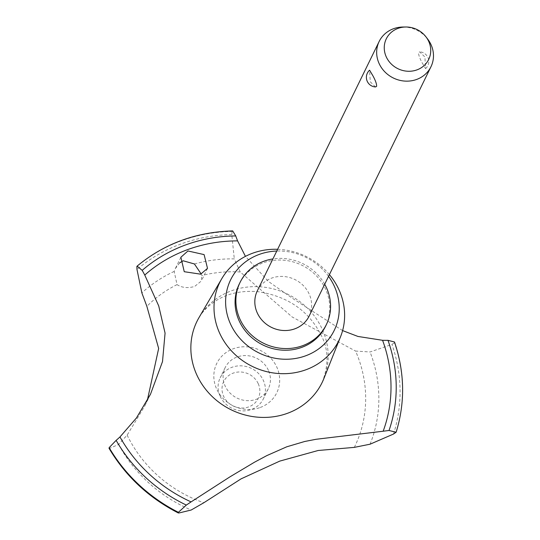 <?xml version="1.0" encoding="UTF-8"?>
<svg xmlns="http://www.w3.org/2000/svg" width="540" height="540" viewBox="0 0 540 540"><rect width="100%" height="100%" fill="white"/><g stroke="black" fill="none" stroke-linecap="round" stroke-linejoin="round"><path stroke-width="0.41" stroke-dasharray="2.7 2.03" d="M325.579 326.214A48.033 44.374 26 0 0 325.607 289.238A48.033 44.374 26 0 0 282.454 260.111A48.033 44.374 26 0 0 239.261 284.04M323.899 378.513A69.647 64.348 26 0 0 322.13 328.988A69.647 64.348 26 0 0 231.356 290.824A69.647 64.348 26 0 0 199.044 317.513M232.686 230.918L232.106 231.424A159.469 147.332 26 0 0 180.833 240.989A159.469 147.332 26 0 0 136.877 266.463M232.139 231.356A159.469 147.332 26 0 0 180.866 240.921A159.469 147.332 26 0 0 136.904 266.396M179.685 262.838L175.345 268.556L174.184 271.424L177.032 284.621C181.899 287.766 187.772 288.387 194.65 286.463L201.346 280.996L201.737 275.528L201.163 273.969M257.33 290.824A28.823 26.629 -154 0 1 283.25 276.466A28.823 26.629 -154 0 1 309.137 293.942A28.823 26.629 -154 0 1 309.123 316.13M422.105 62.721L425.594 68.6L424.899 57.004L419.654 51.86L418.568 52.434C418.412 54.601 419.587 58.037 422.105 62.721M375.523 86.94L370.278 81.79L369.583 70.193M402.975 27.027A28.823 26.629 -154 0 1 427.7 39.11M258.221 383.663A19.211 17.753 -154 0 1 248.71 406.904A19.211 17.753 -154 0 1 223.675 396.374A19.211 17.753 -154 0 1 233.179 373.133A19.211 17.753 -154 0 1 258.221 383.663M220.158 396.313A24.017 22.187 26 0 0 241.738 410.873A24.017 22.187 26 0 0 263.331 398.912A24.017 22.187 26 0 0 263.344 380.423A24.017 22.187 26 0 0 241.772 365.857A24.017 22.187 26 0 0 220.178 377.825A24.017 22.187 26 0 0 220.158 396.313M268.353 370.183A24.017 22.187 26 0 0 246.773 355.617A24.017 22.187 26 0 0 225.18 367.585A24.017 22.187 26 0 0 225.167 386.073A24.017 22.187 26 0 0 246.74 400.633A24.017 22.187 26 0 0 268.333 388.672A24.017 22.187 26 0 0 268.353 370.183M324.709 284.229A48.033 44.374 26 0 0 272.916 258.93M232.106 231.424L231.788 234.583L234.293 258.876M177.032 284.621A127.049 117.376 26 0 0 146.873 306.356M109.114 447.707L109.58 448.335L118.631 444.488L127.15 435.112L144.518 406.471L147.305 400.464M127.15 435.112A127.049 117.376 26 0 0 203.816 502.76M354.321 447.377A127.049 117.376 26 0 0 355.57 351.061L370.055 351.972L391.973 344.419L394.423 342.725L394.497 341.989M194.427 263.972A140.096 129.431 26 0 1 234.293 258.883L240.266 271.991L292.214 317.014L355.57 351.061M240.266 271.991A127.049 117.376 26 0 0 201.737 275.528M260.26 407.477A33.399 30.861 26 0 0 276.791 367.079A33.399 30.861 26 0 0 233.253 348.773A33.399 30.861 26 0 0 216.729 389.178A33.399 30.861 26 0 0 260.26 407.477M342.603 330.595L292.97 298.661L268.252 281.327L245.45 256.379M396.11 432.243A159.469 147.332 26 0 0 394.423 342.725M396.144 432.175A159.469 147.332 26 0 0 394.45 342.657M329.407 274.61A66.251 61.209 26 0 0 277.621 249.304M328.556 276.345A57.638 53.251 26 0 0 276.77 251.039M174.184 271.424A140.096 129.431 26 0 0 141.858 292.889M231.788 234.583A157.808 145.793 26 0 0 180.718 244.06A157.808 145.793 26 0 0 136.978 269.474M109.58 448.335A157.808 145.793 26 0 0 178.983 512.98M118.638 444.488A140.096 129.431 26 0 0 191.187 510.023M370.069 444.197A140.096 129.431 26 0 0 370.055 351.972M393.525 434.038A157.808 145.793 26 0 0 391.973 344.425M322.083 382.604C328.853 365.222 328.624 349.582 321.401 335.678C308.954 310.865 287.8 296.204 257.938 291.688C243.5 290.52 230.938 292.727 220.232 298.289C209.284 304.115 201.515 311.837 196.931 321.455M207.509 268.373L201.346 280.996M425.601 68.6A9.605 9.605 0 0 0 419.654 51.853M225.18 367.585L220.178 377.825M268.333 388.672L263.331 398.912M180.866 257.263L175.345 268.556M150.39 394.457L144.518 406.471"/><path stroke-width="0.81" d="M272.916 258.93A48.033 44.374 26 0 0 240.071 282.393L239.261 284.04A48.033 44.374 26 0 0 239.234 321.017A48.033 44.374 26 0 0 282.386 350.143A48.033 44.374 26 0 0 325.579 326.214L326.383 324.56A48.033 44.374 26 0 0 326.416 287.584A48.033 44.374 26 0 0 324.709 284.229M240.071 282.393A48.033 44.374 26 0 0 240.044 319.37A48.033 44.374 26 0 0 283.19 348.489A48.033 44.374 26 0 0 326.383 324.56M277.621 249.304A66.251 61.209 26 0 0 221.798 278.647A66.251 61.209 26 0 0 219.746 333.396A66.251 61.209 26 0 0 281.543 373.667A66.251 61.209 26 0 0 340.571 336.67A66.251 61.209 26 0 0 338.884 289.562A66.251 61.209 26 0 0 329.407 274.61M276.77 251.039A57.638 53.251 26 0 0 230.6 324.196A57.638 53.251 26 0 0 305.721 355.779A57.638 53.251 26 0 0 334.247 286.058A57.638 53.251 26 0 0 328.556 276.345M221.798 278.647L199.044 317.513A69.647 64.348 26 0 0 196.931 321.455A69.647 64.348 26 0 0 196.884 375.07A69.647 64.348 26 0 0 259.457 417.299A69.647 64.348 26 0 0 322.083 382.604A69.647 64.348 26 0 0 323.899 378.513L340.571 336.67M286.754 446.803L304.722 441.484L315.988 439.297L383.164 431.224A480.323 443.765 -154 0 1 389.03 430.488L396.11 432.243L393.525 434.038L370.069 444.197L354.321 447.377L318.154 450.495L279.76 461.113L241.083 478.852L203.816 502.76L191.187 510.023L178.983 512.98L178.342 512.372L186.334 505.076A480.323 443.765 -154 0 1 191.086 501.903L229.858 476.908L254.516 462.2L266.78 455.625L286.754 446.803M396.185 432.061C405.277 402.388 404.717 372.364 394.497 341.989L387.99 340.335A151.301 139.786 -154 0 1 382.577 340.301L357.966 336.454L342.603 330.595M147.305 400.464L158.652 348.455L146.873 306.356L141.858 292.889L136.978 269.474L136.877 266.463L137.14 266.099L142.182 270.365A151.301 139.786 -154 0 1 144.761 275.049L158.72 305.924L165.071 333.106L162.506 361.591L150.464 394.301L136.445 417.967L119.968 436.941A151.301 139.786 -154 0 1 116.141 440.363L109.147 447.64L109.58 448.335M201.163 273.969L194.427 263.972L183.168 260.786L179.685 262.838M187.967 250.972L204.1 254.603L207.509 268.373L200.657 274.172L184.255 271.708L180.866 257.263L187.967 250.972M425.999 36.882L427.7 39.11A28.823 26.629 -154 0 1 430.981 44.557A28.823 26.629 -154 0 1 430.961 66.744L309.123 316.13A28.823 26.629 -154 0 1 283.21 330.487A28.823 26.629 -154 0 1 257.317 313.011A28.823 26.629 -154 0 1 257.33 290.824L379.175 41.438A28.823 26.629 -154 0 1 402.975 27.027L405.776 27A23.578 21.782 26 0 0 386.289 56.936A23.578 21.782 26 0 0 417.015 69.856A23.578 21.782 26 0 0 428.686 41.337A23.578 21.782 26 0 0 425.999 36.882A23.578 21.782 26 0 0 405.776 27M430.961 66.744A28.823 26.629 -154 0 1 405.047 81.101A28.823 26.629 -154 0 1 379.154 63.626A28.823 26.629 -154 0 1 379.175 41.438M373.073 76.073C375.59 80.757 376.765 84.193 376.61 86.366L375.523 86.94A9.605 9.605 0 0 1 369.583 70.193L373.073 76.073M245.45 256.379L237.6 240.887A151.301 139.786 -154 0 1 235.744 235.933L232.686 230.918C196.027 231.977 164.174 243.702 137.14 266.099M109.147 447.64A159.469 147.332 26 0 0 178.376 512.312M109.114 447.707A159.469 147.332 26 0 0 178.342 512.372L178.983 512.98M383.164 431.224A146.502 135.351 26 0 0 382.577 340.301M119.968 436.941A146.502 135.351 26 0 0 191.086 501.903M235.744 235.933A151.781 140.231 26 0 0 142.182 270.365M237.6 240.887A146.502 135.351 26 0 0 144.761 275.049M116.141 440.363A151.781 140.231 26 0 0 186.334 505.076M389.03 430.488A151.781 140.231 26 0 0 387.99 340.335M109.019 448.281C125.638 476.24 148.75 497.813 178.362 513"/></g></svg>
